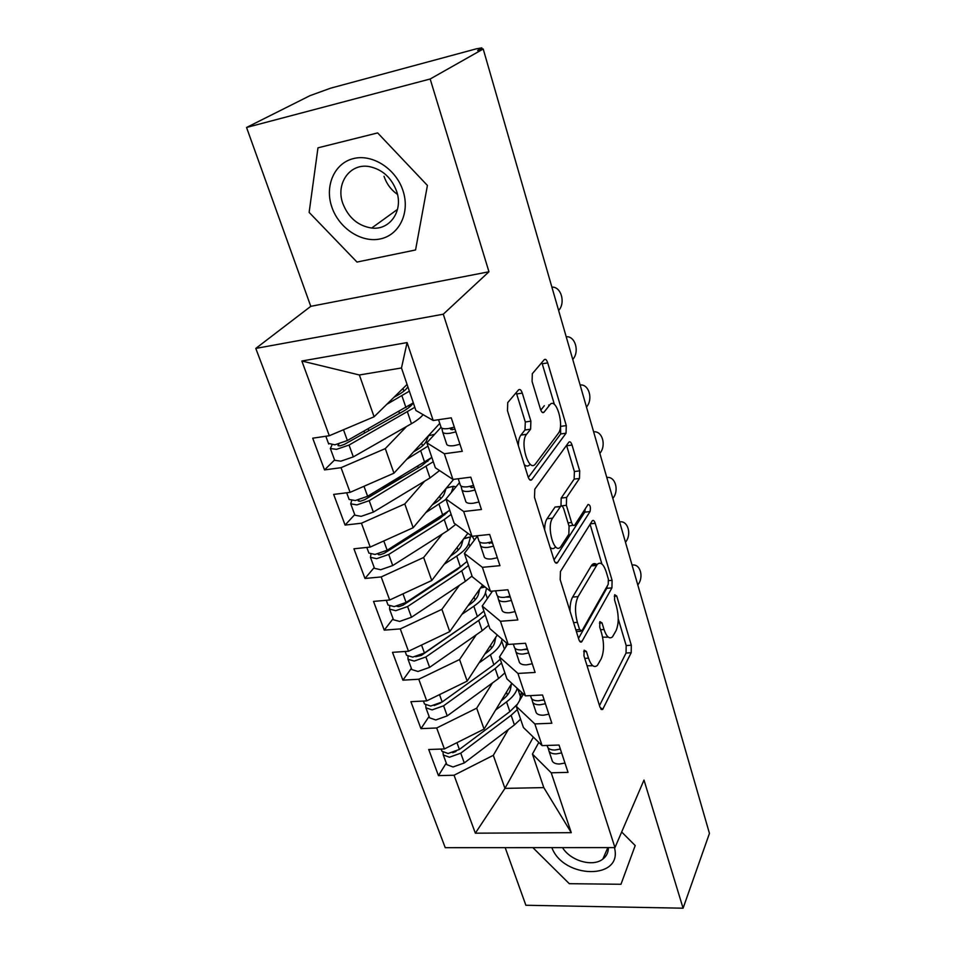 <?xml version="1.0" encoding="UTF-8"?>
<svg xmlns="http://www.w3.org/2000/svg" width="956" height="956" viewBox="0 0 956 956"><rect width="100%" height="100%" fill="white"/><g stroke="black" fill="none" stroke-linecap="round" stroke-linejoin="round"><path stroke-width="1.43" d="M584.116 650.2L583.973 655.876L600.01 707.285L602.662 709.436L631.187 652.721L631.307 645.228L616.74 596.054L614.684 594.716L614.577 599.998L616.5 606.462C618.914 616.082 618.759 624.172 616.034 630.721L612.497 636.851C609.39 639.361 606.558 636.911 604.025 629.502L602.029 622.918L599.854 621.627L599.735 627.1L601.742 633.708C604.264 643.543 604.072 651.92 601.181 658.839L597.369 665.424C594.082 668.065 591.131 665.639 588.502 658.158L586.41 651.43L584.116 650.2M522.299 393.107C521.139 389.845 519.873 388.793 518.51 389.917L507.744 402.584L507.469 410.721L528.106 476.877C529.242 479.972 530.461 480.916 531.787 479.697L566.048 433.211L566.287 425.587L547.728 362.898C546.653 359.755 545.482 358.691 544.227 359.707L532.313 373.712L532.086 381.48L540.463 409.192C541.574 412.335 542.769 413.339 544.024 412.179L549.772 404.902C556.022 396.202 564.757 425.719 558.292 433.379L535.527 463.827C528.871 473.351 519.395 442.592 526.541 434.335L530.592 429.208L530.891 421.178L522.299 393.107L516.67 393.956L516.18 392.653M505.186 847.649L525.872 905.26L683.086 908.2L709.448 833.393L483.21 48.995L477.653 50.489L481.824 47.86L476.315 48.84L330.537 88.203L309.983 95.66L246.552 127.471L310.784 306.338L255.778 348.426L443.285 314.201L488.958 271.767L430.164 79.001L483.21 48.995M683.086 908.2L643.997 780.06L614.959 847.602L443.285 314.201M560.443 571.509L560.192 579.659L578.834 639.433C579.706 641.882 580.686 642.659 581.774 641.763L611.936 587.868L612.091 580.34L595.218 523.326C594.333 520.721 593.365 519.873 592.302 520.769L560.443 571.509M554.11 560.192L534.5 497.359L534.81 489.149L568.808 442.234C569.967 441.194 571.043 442.126 572.047 445.042L579.695 470.866L579.479 478.466L566.609 497.455L566.37 505.294L571.58 522.502C572.536 525.238 573.576 526.099 574.711 525.119L588.083 504.457C590.222 504.804 590.88 507.182 590.031 511.58L557.396 562.749C556.201 563.801 555.101 562.953 554.11 560.192M255.778 348.426L445.233 847.673L614.959 847.602M533.34 737.124L504.947 788.389L475.347 833.178L571.27 832.676L551.218 772.795L568.031 772.376L559.033 745.047L542.112 745.62L534.834 723.931L551.839 723.226L542.542 694.988L525.442 695.86L517.925 673.442L535.121 672.438L525.501 643.257L508.21 644.44L500.454 621.269L517.829 619.954L507.887 589.78L490.404 591.286L482.386 567.326L499.952 565.665L489.663 534.452L471.989 536.316L463.684 511.52L481.442 509.488L470.794 477.175L452.929 479.422L444.337 453.753L462.286 451.328L451.256 417.844L433.188 420.497L415.896 410.471L401.484 367.964L359.372 374.979L374.095 416.78L407.077 384.432M475.347 833.178L454.052 775.232L493.308 755.324L508.305 729.559M446.273 763.055L438.457 775.627L454.052 775.232M438.457 775.627L428.718 749.492L444.397 748.954L436.689 727.982L476.697 708.169L492.483 682.931M429.089 716.426L420.951 728.639L436.689 727.982M420.951 728.639L410.901 701.68L426.723 700.879L418.776 679.238L459.573 659.532L476.219 634.856M411.367 668.352L402.882 680.17L418.776 679.238M402.882 680.17L392.51 652.339L408.487 651.251L400.277 628.905L441.899 609.331L459.489 585.251M393.083 618.735L384.24 630.135L400.277 628.905M384.24 630.135L373.533 601.408L389.666 600.01L381.181 576.934L423.651 557.491L442.305 534.057M455.761 524.39L447.958 530.461L392.725 565.546L380.691 569.74L374.501 568.33L374.214 567.529L364.977 578.464L381.181 576.934M364.977 578.464L353.923 548.792L370.211 547.071L361.44 523.219L404.794 503.943L424.655 481.167M354.724 514.639L345.092 525.083L361.44 523.219M345.092 525.083L333.656 494.407L350.099 492.352L341.041 467.675L385.304 448.603L406.551 426.495M334.576 459.991L324.526 469.91L341.041 467.675M324.526 469.91L312.708 438.183L329.306 435.745L301.845 361.01L407.089 342.583L433.188 420.497M441.015 427.32L426.866 442.807L435.339 467.783L452.929 479.422M444.337 453.753L426.866 442.807M329.306 435.745L374.095 416.78M359.372 374.979L301.845 361.01M459.501 482.613L445.938 499.032L454.124 523.183L471.989 536.316M463.684 511.52L445.938 499.032M385.304 448.603L393.956 473.184L439.76 423.4M350.099 492.352L393.956 473.184M477.355 536.173L464.377 553.416L472.3 576.779L490.404 591.286M482.386 567.326L464.377 553.416M404.794 503.943L413.159 527.724L453.67 479.326M370.211 547.071L413.159 527.724M492.507 591.107L482.218 606.032L489.89 628.642L508.21 644.44M500.454 621.269L482.218 606.032M423.651 557.491L431.754 580.507L467.902 533.317M389.666 600.01L431.754 580.507M507.708 644.009L499.486 656.963L506.919 678.856L525.442 695.86M517.925 673.442L499.486 656.963M441.899 609.331L449.75 631.617L482.601 585.024M408.487 651.251L449.75 631.617M523.434 694.02L516.216 706.293L523.41 727.504L542.112 745.62M534.834 723.931L516.216 706.293M459.573 659.532L467.173 681.114L497.251 634.999M426.723 700.879L467.173 681.114M538.802 742.418L532.432 754.093L543.797 787.601L571.27 832.676M551.218 772.795L532.432 754.093M476.697 708.169L484.071 729.093L511.783 683.325M444.397 748.954L484.071 729.093M430.164 79.001L246.552 127.471M635.202 845.546L621.675 831.995L635.202 845.546L620.982 884.276L635.202 845.546M569.298 883.691L620.982 884.276L569.298 883.691L532.874 847.637L569.298 883.691M310.784 306.338L488.958 271.767M356.982 262.064L415.561 249.97L427.416 185.452L377.656 132.92L317.978 147.833L309.135 212.387L356.982 262.064L309.135 212.387L317.978 147.833L377.656 132.92L427.416 185.452L415.561 249.97L356.982 262.064M493.308 755.324L504.947 788.389L543.797 787.601M407.089 342.583L401.484 367.964M587.056 665.758L591.991 665.746M602.615 637.15L607.251 637.21M599.484 705.588L626.049 653.044L626.18 645.563L618.221 618.843M601.898 564.004L590.079 524.282M578.511 638.381L606.737 588.31L607.395 585.777M579.611 629.574L581.917 630.876L608.231 584.295L608.339 578.989L606.283 572.047C603.618 564.136 600.631 561.542 597.321 564.291L578.081 596.616C574.938 603.439 574.699 612.019 577.364 622.356L579.611 629.574L575.847 629.849M596.95 564.745C595.194 563.192 593.557 563.204 592.039 564.781L591.19 565.928L596.484 565.45M570.051 611.254C569.931 605.088 570.792 600.368 572.632 597.07L591.19 565.928M560.981 506.071L561.184 498.076L574.15 479.111L574.377 471.523L566.561 445.317M568.963 525.979L573.158 525.274M554.026 559.929L584.749 512.153L585.251 508.819M552.592 518.152C546.127 526.66 554.277 555.281 560.67 546.82L568.844 534.261L569.083 526.35L563.825 509.094C562.833 506.262 561.746 505.365 560.551 506.429L552.592 518.152L547.047 518.75C545.446 521.235 544.657 524.975 544.669 529.959M550.13 547.441C551.959 549.043 553.632 549.019 555.149 547.358M556.918 507.003L560.407 506.608M547.047 518.75L554.922 507.23M518.355 445.615C518.415 440.835 519.263 437.334 520.9 435.111L524.975 429.985L525.298 421.978L516.67 393.956M524.306 464.676C526.398 466.528 528.274 466.48 529.923 464.544M548.696 405.057L549.772 404.902M540.785 410.136L544.311 405.703M554.42 404.507L541.849 362.515M528.31 477.462L560.67 433.952L560.503 424.918M456.012 751.464L452.702 752.719M446.488 763.653L446.858 764.657L453.036 766.975L464.293 762.936L514.412 724.923L520.59 719.163M517.327 709.567L511.125 715.291L460.756 753.173L449.451 757.224L443.285 754.953L442.998 752.36M517.555 704.022L509.859 711.611L459.394 749.444L448.089 753.495L441.911 751.237L441.553 750.233M522.824 695.06L523.052 693.662M501.207 700.796L501.888 700.294C506.883 696.518 509.763 692.742 510.528 688.977L511.46 683.875M521.462 692.216L519.562 700.617M495.638 709.997L506.549 701.895C512.5 697.378 516.061 692.861 517.232 688.32M547.406 746.469L547.728 747.281C548.875 749.157 551.277 750.066 554.946 750.018L560.347 749.05M548.075 747.795L549.007 751.141C550.166 753.017 552.568 753.926 556.225 753.89L561.626 752.922M564.96 763.055L559.571 763.999C555.926 764.035 553.524 763.103 552.365 761.203L552.042 760.379M631.904 564.542L632.8 565.056M637.795 584.941C644.201 577.197 640.245 563.287 632.083 565.139M440.62 702.983L434.191 705.54M429.256 716.892L429.614 717.848L435.793 719.964L447.229 715.889L498.554 678.509L504.888 672.881M501.53 662.986L495.16 668.591L443.584 705.815L432.1 709.902L425.922 707.834L425.755 705.17M500.251 659.198L493.87 664.79L442.186 701.967L430.69 706.054L424.512 704.01L424.165 703.054M507.206 644.81L506.393 643.842L505.724 647.14M484.871 653.976L485.779 653.342C490.894 649.626 493.882 645.969 494.718 642.36L495.805 637.21M479.064 662.89L490.44 654.776C496.893 650.08 500.633 645.455 501.661 640.902L502.02 639.11M477.558 616.405L421.285 655.457L415.621 656.712M411.486 668.662L411.821 669.57L417.999 671.471L429.638 667.348L482.206 630.673L488.719 625.188M485.254 614.983L478.705 620.444L425.874 656.963L414.199 661.086L408.009 659.246L407.997 656.485M483.927 611.075L477.367 616.524L424.428 652.996L412.741 657.119L406.551 655.29L406.228 654.394M467.998 605.734L469.169 604.933C474.415 601.3 477.498 597.763 478.43 594.309L479.709 589.123M491.79 592.146L491.48 591.202M461.927 614.326L473.841 606.212C480.45 601.611 484.322 597.13 485.457 592.792L486.544 588.203M430.654 648.706L430.236 649.303M462.812 565.056L457.064 569.657L403.002 605.22L398.867 606.666L396.788 606.224M393.143 618.902L393.466 619.763L399.644 621.424L411.474 617.265L465.345 581.356L472.037 576.002M468.476 565.486L461.736 570.792L407.591 606.546L395.712 610.705L389.534 609.091L389.725 606.224M467.102 561.459L460.362 566.753L406.097 602.435L394.219 606.606L388.028 605.017L387.718 604.168M450.527 555.998L452.045 555.018C457.422 551.469 460.613 548.051 461.64 544.777L463.146 539.531M464.508 537.738L465.166 538.12M474.331 540.188C472.658 536.376 471.392 535.276 470.519 536.913L463.684 538.826M444.193 564.255L456.717 556.105C463.493 551.612 467.508 547.31 468.751 543.175L470.388 537.32M415.442 596.293L414.307 597.787M447.121 512.44L439.557 518.618L384.121 553.345L379.914 554.803L377.644 554.026M451.148 514.424L444.229 519.574L388.71 554.468L376.628 558.674L370.45 557.312L370.94 554.289M449.75 510.265L387.168 550.226L375.075 554.444L368.897 553.094L368.61 552.317M432.423 504.708L434.371 503.513C439.88 500.048 443.19 496.773 444.313 493.69L446.105 488.373M447.145 487.13L448.029 487.548M455.976 486.891L453.395 486.293L446.309 488.122M451.351 492.483L453.323 486.485M425.814 512.607L446.034 499.307M400.433 541.933L398.365 544.418M444.719 514.83L443.835 514.937M444.421 514.364L436.295 520.172L427.87 524.748M531.082 697.51L531.393 698.286C532.516 700.055 534.93 700.879 538.634 700.772L544.107 699.744M542.04 700.306L544.191 699.995M531.775 698.812L532.719 702.254C533.842 704.046 536.256 704.871 539.949 704.763L545.434 703.747M548.875 714.204L543.414 715.207C539.722 715.303 537.32 714.455 536.185 712.65L535.874 711.862M625.475 542.243C632 534.5 627.949 520.219 619.608 521.904M514.232 646.949L514.519 647.678C515.619 649.351 518.044 650.092 521.785 649.901L527.342 648.813M524.27 649.602L527.533 649.399M514.937 648.228L515.893 651.789C516.993 653.462 519.407 654.215 523.147 654.035L528.692 652.948M532.253 663.763L526.72 664.826C522.992 664.994 520.578 664.217 519.478 662.52L519.18 661.779M612.832 498.399C619.476 490.655 615.306 475.992 606.797 477.51M496.821 594.704L497.096 595.397C498.16 596.95 500.586 597.596 504.362 597.345L510.002 596.186M506.298 597.094L510.313 597.118M497.562 595.958L498.506 599.639C499.582 601.205 502.008 601.862 505.784 601.611L511.412 600.464M515.081 611.625L509.476 612.76C505.712 612.999 503.286 612.318 502.211 610.729L501.924 610.036M599.83 453.347C606.606 445.615 602.328 430.547 593.64 431.873M478.813 540.702L479.075 541.347C480.115 542.769 482.541 543.319 486.365 542.984L492.077 541.765M488.11 542.745L492.507 543.068M479.589 541.909L480.545 545.733C481.585 547.179 484.011 547.728 487.823 547.406L493.535 546.187M497.335 557.73L491.647 558.937C487.835 559.248 485.409 558.674 484.369 557.205L484.095 556.547M586.482 407.041C593.377 399.333 588.98 383.846 580.113 384.981M489.388 543.438L489.173 542.53M551.851 847.625C563.574 879.197 623.276 879.986 614.433 847.602M562.534 847.625C570.469 860.866 592.744 867.307 602.842 859.086C606.558 856.218 608.41 852.382 608.386 847.602M331.887 207.201C339.045 228.364 361.416 243.063 380.273 238.928C399.214 235.116 410.232 212.841 403.085 190.985C396.226 169.081 372.661 153.677 353.529 158.565C334.277 163.118 324.454 186.109 331.887 207.201M342.869 203.604C348.486 217.753 358.094 225.903 371.681 228.042C389.833 230.432 403.504 210.941 396.644 191.331C391.518 177.685 382.436 169.439 369.386 166.607C349.872 162.843 335.401 183.719 342.869 203.604M384.013 176.298C386.606 183.887 391.088 189.921 397.481 194.403M430.559 458.438L421.476 465.93L364.63 499.749L360.34 501.231L358.177 500.848L358.273 500M354.652 514.459L354.927 515.2L361.105 516.36L373.354 512.117L430.009 477.94L439.557 470.567M433.283 461.712L369.195 500.669L356.911 504.911L350.733 503.824L351.665 500.597M431.825 457.422L367.606 496.284L355.309 500.538L349.131 499.462L348.868 498.745M413.625 451.806L416.135 450.336C421.775 446.978 425.217 443.859 426.436 440.967L428.479 435.793L434.633 434.311M406.718 459.31L427.989 446.117M404.639 475.957L388.005 484.62L382.603 489.054M460.195 484.847L460.445 485.433C461.449 486.735 463.875 487.178 467.735 486.759L473.531 485.457M469.539 486.473L472.276 487.56L474.092 487.166M461.019 486.007L461.951 489.974C462.967 491.288 465.393 491.743 469.241 491.324L475.036 490.034M478.968 501.984L473.196 503.262C469.36 503.657 466.922 503.179 465.907 501.84L465.668 501.243M572.752 359.444C579.79 351.76 575.261 335.831 566.203 336.751M471.081 487.608L470.77 486.21M413.147 402.99C411.642 405.619 408.2 408.463 402.823 411.534L344.471 444.349L340.109 445.843L337.946 445.568L338.89 443.954M334.445 459.621L334.696 460.302L340.874 461.162L353.326 456.884L411.462 423.699C416.924 420.556 420.807 417.533 423.114 414.653M414.82 407.292L349.036 445.054L336.536 449.344L330.358 448.531L331.959 445.018M413.327 402.858L347.387 440.525L334.875 444.815L328.458 443.381M394.039 397.218L397.29 395.425C402.906 392.283 406.431 389.391 407.865 386.762M386.822 404.292L409.359 391.171M440.931 427.033L441.158 427.571C442.114 428.73 444.552 429.053 448.448 428.539L454.327 427.165M450.348 428.204L450.635 429.364L455.032 429.304M441.803 428.133L442.724 432.267C443.692 433.438 446.117 433.773 450.013 433.271L455.893 431.897M459.967 444.277L454.112 445.639C450.228 446.117 447.79 445.759 446.822 444.552L446.583 444.014M558.627 310.485C565.809 302.825 561.148 286.442 551.899 287.135M452.164 429.806L451.758 427.894M481.513 49.449L481.226 48.481M584.749 658.385L588.502 658.158M599.424 623.109L602.029 622.918M600.535 629.753L604.025 629.502M614.266 596.257L616.74 596.054M626.18 645.563L631.307 645.228M626.049 653.044L631.187 652.721M600.703 708.838L603.152 708.731M583.674 651.598L586.41 651.43M590.342 523.84L595.218 523.326M608.661 580.639L612.091 580.34M606.737 588.31L611.936 587.868M579.778 641.404L582.144 641.237M572.632 597.07L578.081 596.616M573.6 622.631L577.364 622.356M566.705 445.747L572.047 445.042M574.377 471.523L579.695 470.866M574.15 479.111L579.479 478.466M561.184 498.076L566.609 497.455M560.933 505.915L566.37 505.294M568.019 522.884L571.58 522.502M584.749 512.153L590.031 511.58M555.388 562.654L557.623 562.451M525.298 421.978L530.891 421.178M524.964 430.009L530.58 429.232M520.936 435.064L526.577 434.287M542.327 412.43L544.024 412.179M542.303 363.77L547.728 362.898M560.921 426.34L566.287 425.587M560.67 433.952L566.048 433.211M529.803 479.864L531.847 479.613M523.04 693.757L521.139 694.14M520.626 697.223L517.805 688.846M509.859 711.611L506.549 701.895M459.394 749.444L456.944 742.669M507.469 695.072L506.465 692.12M514.412 724.923L511.125 715.291M464.293 762.936L460.756 753.173M504.445 649.172L501.661 640.902M493.87 664.79L490.44 654.776M442.186 701.967L439.521 694.63M491.504 648.24L490.512 645.324M498.554 678.509L495.16 668.591M447.229 715.889L443.584 705.815M497.849 635.501L496.773 635.728M487.393 598.528L485.457 592.792M477.367 616.524L473.841 606.212M424.428 652.996L421.548 645.037M475.06 599.962L474.08 597.094M482.206 630.673L478.705 620.444M429.638 667.348L425.874 656.963M485.074 587.008L480.498 588.012M469.778 546.235L468.751 543.175M460.362 566.753L456.717 556.105M406.097 602.435L402.978 593.843M458.103 550.19L457.135 547.37M465.345 581.356L461.736 570.792M411.474 617.265L407.591 606.546M442.807 515.404L439.055 504.41M387.168 550.226L383.798 540.953M378.648 554.791L378.313 553.883M440.608 498.841L439.664 496.068M447.958 530.461L444.229 519.574M392.725 565.546L388.71 554.468M424.691 462.393L420.807 451.041M367.606 496.284L363.985 486.281M359.062 501.243L358.572 499.928M384.085 487.429L383.81 486.664M427.846 461.378L427.571 460.577M422.552 445.843L421.62 443.118M430.009 477.94L426.161 466.695M373.354 512.117L369.195 500.669M418.286 467.843L417.808 466.468M405.977 407.626L401.962 395.904M347.387 440.525L343.479 429.746M338.818 445.902L338.316 444.516M364.666 432.984L364.021 431.18M409.371 407.16L408.929 405.882M403.898 391.1L402.99 388.435M411.462 423.699L407.495 412.072M353.326 456.884L349.036 445.054M399.536 413.386L398.915 411.594M368.837 430.642L368.191 428.838M482.218 49.258L481.86 47.991M601.264 709.495L602.662 709.436M580.22 641.87L581.774 641.763M576.396 631.593L580.591 631.307M592.039 564.781L597.321 564.291M555.066 507.039L560.551 506.429M555.675 562.917L557.396 562.749M524.975 429.985L530.592 429.208M520.9 435.111L526.541 434.335M529.875 479.924L531.787 479.697M446.858 764.657L443.285 754.953M441.911 751.237L441.122 749.074M549.007 751.141L552.365 761.203M547.119 745.453L547.728 747.281M429.614 717.848L425.922 707.834M424.512 704.01L423.412 701.047M411.821 669.57L408.009 659.246M406.551 655.29L405.153 651.478M480.976 587.331L484.513 586.566M393.466 619.763L389.534 609.091M388.028 605.017L386.296 600.308M464.03 538.383L470.519 536.913M374.501 568.33L370.45 557.312M368.897 553.094L366.805 547.43M446.488 487.919L453.395 486.293M532.719 702.254L536.185 712.65M530.496 695.598L531.393 698.286M515.893 651.789L519.478 662.52M513.324 644.093L514.519 647.678M498.506 599.639L502.211 610.729M495.578 590.844L497.096 595.397M480.545 545.733L484.369 557.205M477.223 535.766L479.075 541.347M607.849 847.602L602.842 859.086M397.517 209.376L371.681 228.042M354.927 515.2L350.733 503.824M349.131 499.462L346.67 492.782M461.951 489.974L465.907 501.84M458.211 478.753L460.445 485.433M334.696 460.302L330.358 448.531M328.697 444.026L325.829 436.259M442.724 432.267L446.822 444.552M438.541 419.72L441.158 427.571"/></g></svg>

